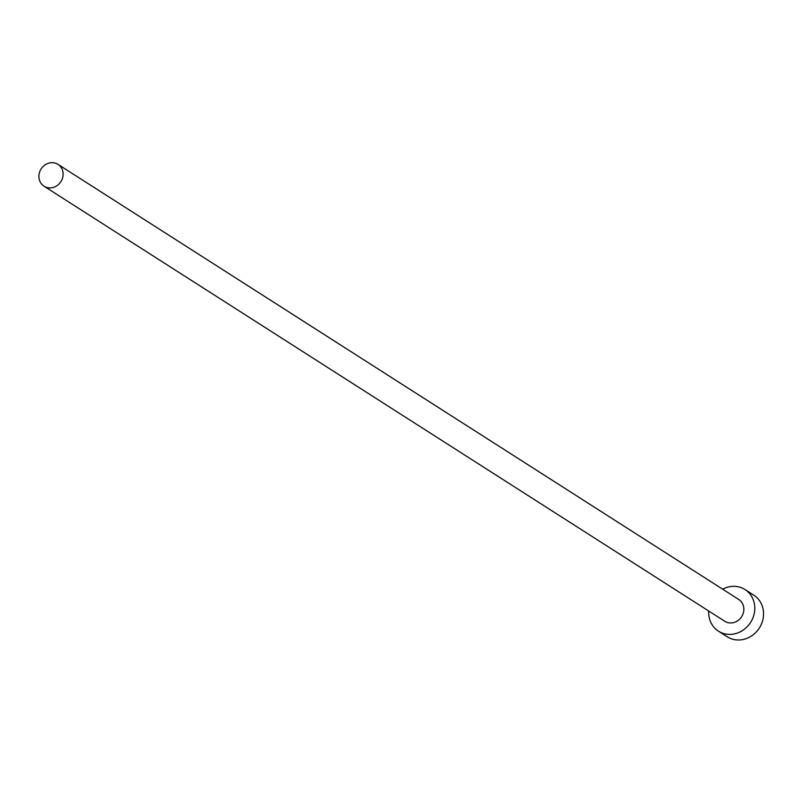 <?xml version="1.0" encoding="UTF-8"?>
<svg xmlns="http://www.w3.org/2000/svg" width="803" height="803" viewBox="0 0 803 803"><rect width="100%" height="100%" fill="white"/><g stroke="black" fill="none" stroke-linecap="round" stroke-linejoin="round"><path stroke-width="1.2" d="M61.871 179.852A12.958 11.754 -57.4 0 0 57.987 164.364A12.958 11.754 -57.4 0 0 40.15 170.718A12.958 11.754 -57.4 0 0 44.035 186.206A12.958 11.754 -57.4 0 0 61.871 179.852M44.035 186.206L724.758 621.271A12.958 11.754 -57.4 0 0 742.594 614.917A12.958 11.754 -57.4 0 0 738.71 599.439L57.987 164.364M708.708 611.013A24.682 22.384 -57.4 0 0 718.444 631.158A24.682 22.384 -57.4 0 0 752.421 619.053A24.682 22.384 -57.4 0 0 745.023 589.563A24.682 22.384 -57.4 0 0 722.66 589.181M718.444 631.158L727.197 636.749A24.682 22.384 -57.4 0 0 761.184 624.644A24.682 22.384 -57.4 0 0 753.776 595.164L745.023 589.563"/></g></svg>
